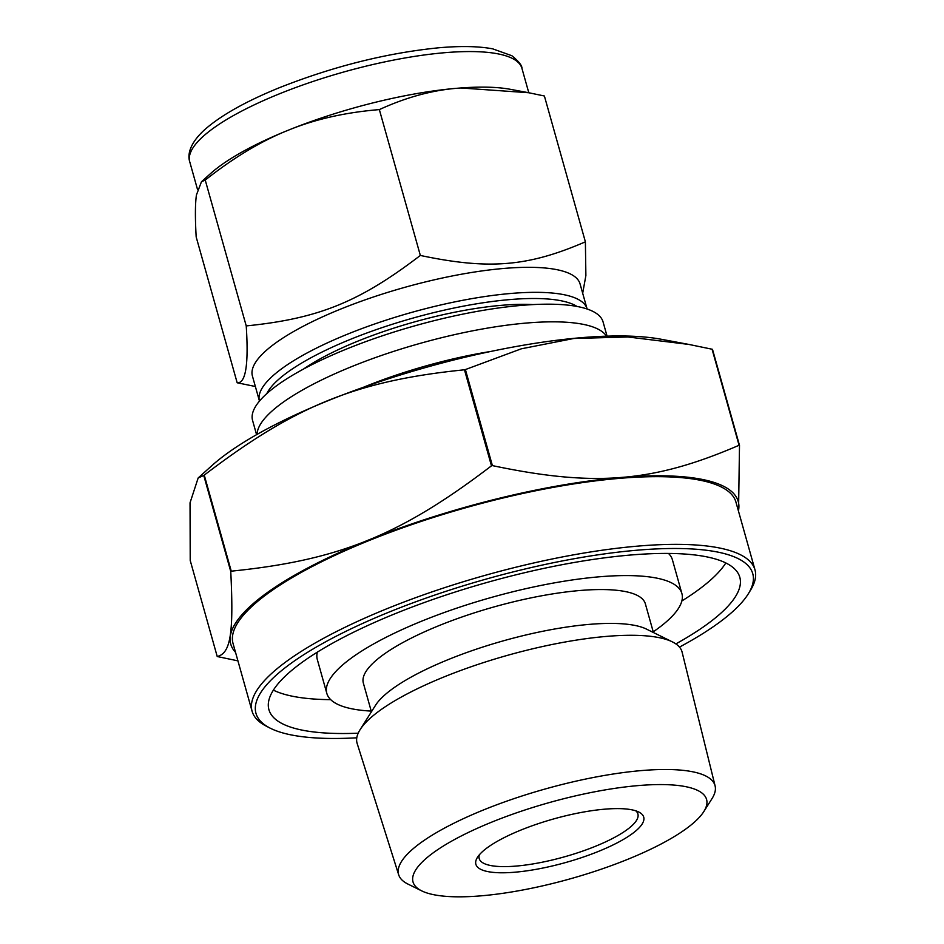 <?xml version="1.0" encoding="UTF-8"?>
<svg xmlns="http://www.w3.org/2000/svg" width="944" height="944" viewBox="0 0 944 944"><rect width="100%" height="100%" fill="white"/><g stroke="black" fill="none" stroke-linecap="round" stroke-linejoin="round"><path stroke-width="1.42" d="M201.461 181.744L205.237 180.08C232.566 158.474 259.152 142.296 284.994 131.546A175.914 45.619 164.3 0 0 210.524 173.602L201.461 181.744L196.435 194.971C195.16 203.692 195.078 217.675 196.175 236.944L237.168 382.78L255.364 386.497M582.684 293.254L585.882 275.565L585.386 241.829C527.802 266.715 488.98 269.913 420.34 255.446C359.298 302.068 318.34 318.647 246.231 325.916C248.744 364.549 245.723 383.5 237.168 382.78M284.994 131.546L291.389 128.962C317.373 118.732 346.684 112.277 379.346 109.598C405.118 97.787 430.24 90.742 454.737 88.465L460.802 87.969L528.687 92.736L544.393 95.993L585.386 241.829M379.346 109.598L420.34 255.446M205.237 180.08L246.231 325.916M607.075 336.158L603.074 321.928A182.039 47.212 164.3 0 0 415.053 325.751A182.039 47.212 164.3 0 0 252.579 420.458L256.579 434.688M528.687 92.736L510.362 89.314A175.914 45.619 164.3 0 0 460.802 87.969M454.737 88.465A175.914 45.619 164.3 0 0 291.389 128.962M606.496 336.182A182.039 47.212 164.3 0 0 420.021 343.404A182.039 47.212 164.3 0 0 257.075 434.405M491.022 351.404A163.052 42.279 164.3 0 0 363.57 387.229M587.109 309.007L580.064 283.92A170.168 44.132 164.3 0 0 404.303 287.483A170.168 44.132 164.3 0 0 252.414 376.019L259.47 401.094M532.935 304.582A149.589 38.798 164.3 0 0 303.413 369.104M689.002 344.454L712.071 349.221L739.069 445.273C653.059 482.36 594.873 487.151 492.39 465.604L465.392 369.564L521.312 348.808L573.822 338.483L627.961 336.984L689.002 344.454L661.225 339.262A263.565 68.357 164.3 0 0 426.712 367.204A263.565 68.357 164.3 0 0 211.975 465.545L198.169 477.959L203.762 475.457L230.761 571.509C233.829 633.294 230.631 653.342 217.214 656.505L190.216 560.453L190.039 502.798L198.169 477.959M738.538 511.365L739.494 445.391L712.496 349.339A304.346 78.93 164.3 0 0 712.071 349.221M204.258 475.115C295.437 405.554 356.82 380.715 464.472 369.788L491.47 465.829C400.291 535.39 338.92 560.24 231.256 571.167L204.258 475.115A304.346 78.93 164.3 0 0 203.762 475.457M217.214 656.505A304.346 78.93 164.3 0 0 217.427 656.564A304.346 78.93 164.3 0 0 217.639 656.611L237.935 660.859M738.432 510.964A263.565 68.357 164.3 0 0 466.006 507.022A263.565 68.357 164.3 0 0 235.528 652.328M492.39 465.604A304.346 78.93 164.3 0 0 491.47 465.829M465.392 369.564A304.346 78.93 164.3 0 0 464.472 369.788M679.468 647.1A258.031 66.918 164.3 0 0 748.498 593.516L750.669 589.965A261.193 67.732 164.3 0 0 754.988 569.857L735.954 502.149A261.193 67.732 164.3 0 0 466.171 507.624A261.193 67.732 164.3 0 0 233.05 643.513L252.083 711.21A261.193 67.732 164.3 0 0 266.243 726.125L269.949 728.036A258.031 66.918 164.3 0 0 283.141 733.016A258.031 66.918 164.3 0 0 356.785 737.807M754.988 569.857A261.193 67.732 164.3 0 0 485.204 575.321A261.193 67.732 164.3 0 0 252.083 711.21M748.498 593.516A258.031 66.918 164.3 0 0 486.254 579.061A258.031 66.918 164.3 0 0 269.949 728.036M675.857 643.902A244.567 63.425 164.3 0 0 739.813 577.291A244.567 63.425 164.3 0 0 487.198 582.413A244.567 63.425 164.3 0 0 268.91 709.652A244.567 63.425 164.3 0 0 294.681 728.355A244.567 63.425 164.3 0 0 358.201 733.193M273.382 690.135A244.567 63.425 164.3 0 0 285.159 694.501A244.567 63.425 164.3 0 0 330.707 699.657M681.851 600.962A244.567 63.425 164.3 0 0 725.83 562.966M653.236 631.819A184.422 47.825 164.3 0 0 681.898 593.575L672.388 559.721A184.422 47.825 164.3 0 0 668.494 553.444M317.349 652.139A184.422 47.825 164.3 0 0 317.314 659.526L326.825 693.38A184.422 47.825 164.3 0 0 346.247 707.469A184.422 47.825 164.3 0 0 371.216 711.092M681.898 593.575A184.422 47.825 164.3 0 0 491.423 597.434A184.422 47.825 164.3 0 0 326.825 693.38M653.425 632.527L645.366 603.841A146.473 37.984 164.3 0 0 494.078 606.909A146.473 37.984 164.3 0 0 363.357 683.114L371.417 711.8M703.799 811.604L712 798.636A164.339 42.622 164.3 0 0 715.092 785.868L682.099 652.103A168.775 43.766 164.3 0 0 672.364 641.873L646.51 629.117A146.473 37.984 164.3 0 0 503.6 640.764A146.473 37.984 164.3 0 0 375.547 705.274L360.124 729.629A168.775 43.766 164.3 0 0 357.151 743.447L398.687 874.805A164.339 42.622 164.3 0 0 407.973 884.091L421.732 890.888A152.468 39.542 164.3 0 0 429.083 893.602A152.468 39.542 164.3 0 0 579.557 876.138A152.468 39.542 164.3 0 0 703.799 811.604A152.468 39.542 164.3 0 0 549.101 802.636A152.468 39.542 164.3 0 0 421.732 890.888M672.364 641.873A168.775 43.766 164.3 0 0 507.683 655.289A168.775 43.766 164.3 0 0 360.124 729.629M715.092 785.868A164.339 42.622 164.3 0 0 545.254 788.972A164.339 42.622 164.3 0 0 398.687 874.805M485.063 870.946A87.178 22.609 164.3 0 0 593.41 853.4A87.178 22.609 164.3 0 0 638.994 812.135A87.178 22.609 164.3 0 0 553.68 818.932A87.178 22.609 164.3 0 0 477.31 857.577A87.178 22.609 164.3 0 0 485.063 870.946M479.375 854.792A82.423 21.382 164.3 0 0 479.21 858.592A82.423 21.382 164.3 0 0 487.895 864.881A82.423 21.382 164.3 0 0 580.171 851.96A82.423 21.382 164.3 0 0 637.908 813.976A82.423 21.382 164.3 0 0 635.784 810.825M521.949 68.405A172.551 44.746 164.3 0 0 279.318 93.869A172.551 44.746 164.3 0 0 189.732 161.778C188.883 159.158 185.484 147.205 204.518 129.847C220.79 115.416 245.9 101.303 279.861 87.509C333.893 66.222 386.922 52.97 438.948 47.766C460.648 45.855 478.561 46.209 492.685 48.84L511.896 55.743C518.822 61.466 522.174 65.679 521.949 68.405L528.793 92.76M587.097 308.948A170.168 44.132 164.3 0 0 347.805 334.058A170.168 44.132 164.3 0 0 259.447 401.047M576.973 306.434A165.424 42.905 164.3 0 0 351.156 339.061A165.424 42.905 164.3 0 0 266.786 393.624M189.732 161.778L197.508 189.461"/></g></svg>
